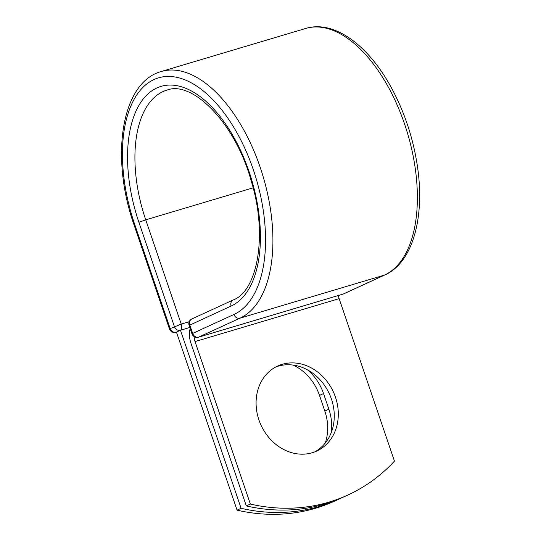 <?xml version="1.0" encoding="UTF-8"?>
<svg xmlns="http://www.w3.org/2000/svg" width="541" height="541" viewBox="0 0 541 541"><rect width="100%" height="100%" fill="white"/><g stroke="black" fill="none" stroke-linecap="round" stroke-linejoin="round"><path stroke-width="0.81" d="M312.245 452.743A46.783 39.811 65.3 0 0 316.708 451.059A46.783 39.811 65.3 0 0 334.48 394.511A46.783 39.811 65.3 0 0 282.145 364.336A46.783 39.811 65.3 0 0 277.682 366.02A46.783 39.811 65.3 0 0 259.91 422.568A46.783 39.811 65.3 0 0 312.245 452.743M314.659 451.918A46.783 39.811 65.3 0 0 329.949 395.153A46.783 39.811 65.3 0 0 278.108 366.189A46.783 39.811 65.3 0 0 275.694 367.008M246.317 505.916L250.355 504.063A198.243 168.697 65.3 0 0 347.971 494.981L343.934 496.834A198.243 168.697 -114.7 0 1 246.317 505.916L191.007 343.44A16.494 8.602 73.4 0 1 190.189 328.59M347.971 494.981A198.243 168.697 65.3 0 0 394.45 461.115L339.139 298.639A8.034 4.193 73.4 0 1 338.429 295.487M250.355 504.063L195.044 341.587A8.034 4.193 73.4 0 1 194.26 336.664M180.484 330.247L241.103 508.31L237.066 510.163L176.447 332.1L180.484 330.247L189.803 327.467M307.572 369.916A46.783 39.811 -114.7 0 1 323.538 393.557L328.86 409.206A46.783 39.811 -114.7 0 1 331.315 432.415M293.215 365.094A46.783 39.811 -114.7 0 1 319.494 395.41L324.823 411.059A46.783 39.811 -114.7 0 1 325.242 443.065M237.066 510.163A198.243 168.697 65.3 0 0 334.676 501.081L338.713 499.228A198.243 168.697 65.3 0 0 341.31 498.011M241.103 508.31A198.243 168.697 65.3 0 0 338.713 499.228M195.044 341.587L339.139 298.639M161.299 71.507A129.603 67.584 73.4 0 1 261.682 171.849A129.603 67.584 73.4 0 1 240.001 318.162A5.288 4.497 -114.7 0 1 233.976 314.456A124.322 64.825 73.4 0 0 253.337 169.766A124.322 64.825 73.4 0 0 154.009 79.547A124.322 64.825 73.4 0 0 134.648 224.238L133.965 224.65C110.215 157.262 121.076 82.32 161.299 71.507L305.753 28.45A129.603 67.584 73.4 0 1 406.135 128.792A129.603 67.584 73.4 0 1 384.455 275.105L343.129 294.074A5.288 4.497 65.3 0 0 343.636 293.885L384.962 274.916A5.288 4.497 -114.7 0 1 384.455 275.105L240.001 318.162L198.675 337.124L343.129 294.074A5.288 2.759 -106.6 0 1 342.94 294.142A5.288 5.288 0 0 0 343.636 293.885M233.976 314.456L192.657 333.418A5.288 4.497 65.3 0 0 198.675 337.124A5.288 2.759 -106.6 0 1 198.486 337.199L342.94 294.142A5.288 2.759 -106.6 0 1 342.744 294.189M233.232 299.957C257.394 291.214 268.174 234.848 251.092 180.586C235.125 122.32 191.73 79.973 166.858 90.164A110.134 57.434 73.4 0 0 145.739 219.842L138.895 222.283A115.422 60.186 73.4 0 1 156.87 87.953A115.422 60.186 73.4 0 1 249.09 171.72A115.422 60.186 73.4 0 1 231.115 306.05A5.288 4.497 -114.7 0 1 233.232 299.957L191.913 318.92A5.288 4.497 65.3 0 0 189.79 325.013L192.657 333.418L191.974 333.838A5.288 5.288 0 0 0 198.486 337.199M231.115 306.05L189.113 325.425L191.974 333.838M133.965 224.65L169.461 328.914L181.235 324.1L145.739 219.842L253.1 187.842M134.648 224.238L170.138 328.495A5.288 4.497 -114.7 0 0 176.163 332.201L176.454 332.113M138.895 222.283L174.385 326.548A5.288 4.497 -114.7 0 0 180.41 330.253L176.163 332.201A5.288 2.759 -106.6 0 1 175.974 332.275L176.461 332.127M189.803 327.454L180.41 330.253A5.288 2.759 -106.6 0 0 181.235 324.1L189.222 321.719M323.538 393.557L319.494 395.41M328.86 409.206L324.823 411.059M305.753 28.45C333.966 19.794 368.11 44.984 391.042 87.108C404.113 111.088 412.83 136.974 417.192 164.775C425.26 216.17 413.189 262.331 384.962 274.916M191.913 318.92A5.288 5.288 0 0 0 189.113 325.425M169.461 328.914A5.288 5.288 0 0 0 175.974 332.275"/></g></svg>
